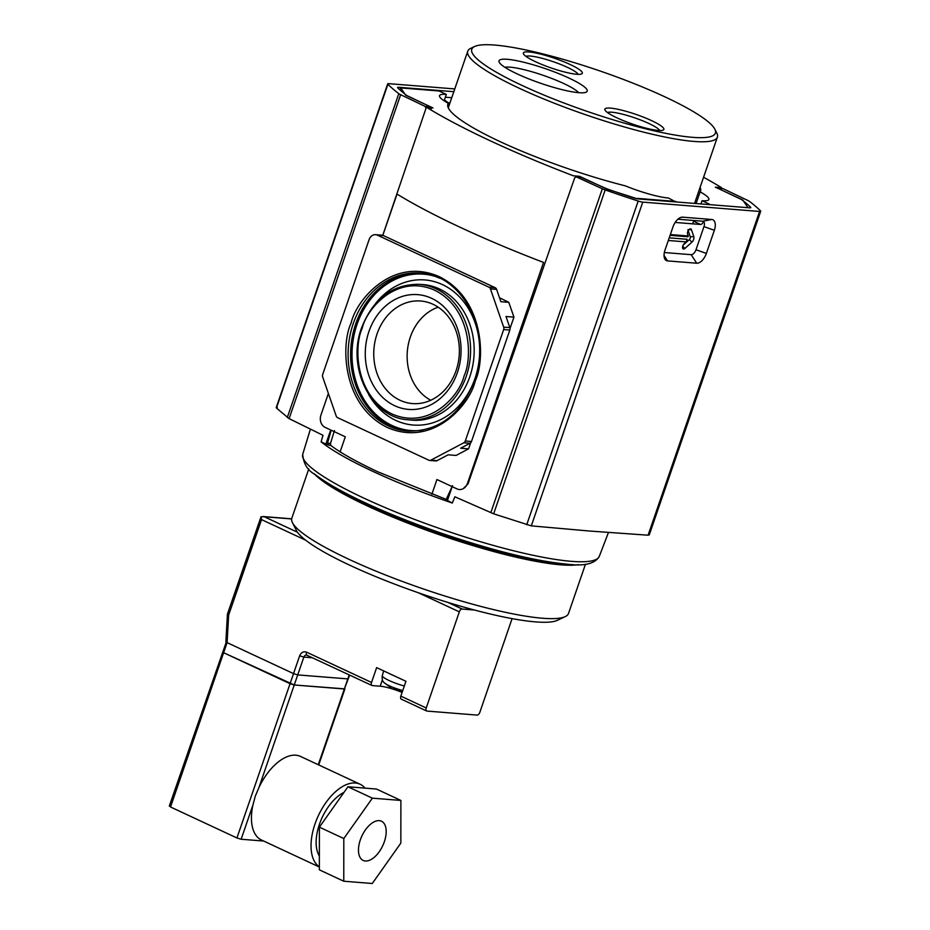 <?xml version="1.0" encoding="UTF-8"?>
<svg xmlns="http://www.w3.org/2000/svg" width="930" height="930" viewBox="0 0 930 930"><rect width="100%" height="100%" fill="white"/><g stroke="black" fill="none" stroke-linecap="round" stroke-linejoin="round"><path stroke-width="1.4" d="M668.31 240.486L686.212 241.916L684.236 243.695A3.185 1.686 115 0 0 682.818 245.915A3.185 1.686 115 0 0 682.771 248.484A3.185 1.686 115 0 0 684.933 248.415L691.955 242.126A3.813 2.023 115 0 0 693.827 236.673L691.409 229.629A3.185 1.686 115 0 0 690.188 228.873A3.185 1.686 115 0 0 688.049 230.907A3.185 1.686 115 0 0 687.572 234L688.258 235.988L670.344 234.558M637.445 198.846L606.895 189.057L579.541 176.305L573.368 175.805A268.968 44.256 -161 0 1 426.858 107.473L433.02 107.961L405.678 95.209L400.725 87.92L438.995 90.977L446.33 94.395A38.165 6.278 19 0 0 439.541 95.639A38.165 6.278 19 0 0 448.272 103.265A133.595 21.983 19 0 0 447.876 104.067A133.595 21.983 19 0 0 625.413 185.884A38.165 6.278 19 0 0 668.542 198.044L675.715 201.926M448.272 103.265L447.69 104.939M318.665 477.102A144.731 23.808 19 0 0 428.044 530.449A144.731 23.808 19 0 0 559.662 564.266A144.731 23.808 19 0 0 572.659 564.557M394.68 405.713A57.567 47.837 -85.4 0 0 457.362 372.639A57.567 47.837 -85.4 0 0 431.66 298.332A57.567 47.837 -85.4 0 0 368.978 331.406A57.567 47.837 -85.4 0 0 394.68 405.713M400.04 400.272A51.441 42.745 -85.4 0 0 414.454 403.678A51.441 42.745 -85.4 0 0 458.316 362.154A51.441 42.745 -85.4 0 0 433.089 304.319A51.441 42.745 -85.4 0 0 422.65 301.227A51.441 42.745 -85.4 0 0 375.301 340.089A51.441 42.745 -85.4 0 0 400.04 400.272M637.596 198.404L675.866 201.461M709.218 204.6L747.499 207.657M702.371 221.189L703.417 221.456M703.359 221.642A3.185 1.686 -65 0 1 700.569 224.467L693.559 221.201M675.18 222.444L700.569 224.467M703.58 177.246A268.968 44.256 -161 0 1 721.529 187.651L715.356 187.163L742.71 199.915L747.662 207.204M709.381 204.147L702.057 200.729A38.165 6.278 19 0 0 708.846 199.485A38.165 6.278 19 0 0 700.116 191.859A133.595 21.983 19 0 0 700.511 191.057A133.595 21.983 19 0 0 700.104 187.337M702.057 200.729L700.953 203.937M669.216 237.859L687.154 239.289L686.212 241.916M688.258 235.988L688.026 236.778L670.077 235.348M683.143 245.148L689.304 239.626A1.976 1.058 115 0 0 690.281 236.801L688.177 230.675M700.116 191.859L696.082 203.554M446.33 94.395L444.122 100.789M400.725 87.92L400.016 89.966M468.15 483.495L467.441 483.437L543.538 262.434A268.968 44.256 19 0 1 397.029 194.091L382.811 235.36M328.383 393.437L320.931 415.094A9.544 7.928 94.6 0 0 325.186 427.416L345.309 436.798L340.136 451.817M579.541 176.305L579.262 177.119M431.88 494.225L436.937 479.531L457.049 488.924A9.544 7.928 94.6 0 0 459.362 489.529A9.544 7.928 94.6 0 0 467.441 483.437M721.529 187.651L721.25 188.465M693.629 221.015A3.185 1.686 115 0 0 694.489 220.561M510.024 328.488L513.941 317.142L508.815 302.331L499.515 297.763M437.065 460.652L430.892 460.164A3.185 2.639 94.6 0 1 429.637 460.431L435.81 460.92A3.185 2.639 -85.4 0 0 437.065 460.652L448.155 454.805L456.095 455.444L468.581 448.853L470.673 442.785M338.148 489.157A146.312 24.075 19 0 0 549.874 562.069M508.815 302.331L500.875 301.704L496.608 289.381A3.185 2.639 94.6 0 0 495.19 287.707L489.017 287.207A3.185 2.639 94.6 0 1 490.436 288.881L496.608 289.381M513.941 317.142L506.001 316.502L509.849 327.616L503.676 327.127L490.436 288.881M468.581 448.853L460.641 448.214L470.022 443.273A3.185 2.639 94.6 0 0 471.464 441.506L465.291 441.006A3.185 2.639 94.6 0 1 463.849 442.773L470.022 443.273M430.892 460.164L463.849 442.773M489.017 287.207L377.452 235.174A7.638 6.347 94.6 0 0 375.604 234.686A7.638 6.347 94.6 0 0 369.14 239.556L322.675 374.488A3.185 2.639 94.6 0 0 322.675 376.917L336.183 415.989A3.185 2.639 94.6 0 0 337.613 417.663L428.87 460.222A3.185 2.639 94.6 0 0 429.637 460.431M375.604 234.686L381.777 235.174A7.638 6.347 94.6 0 1 383.625 235.662L495.19 287.707M503.676 327.127A3.185 2.639 94.6 0 1 503.665 329.557L465.291 441.006M503.665 329.557L509.838 330.045A3.185 2.639 -85.4 0 0 509.849 327.616M509.838 330.045L471.464 441.506M438.181 307.191A49.65 41.257 -85.4 0 0 407.317 351.552A49.65 41.257 -85.4 0 0 430.741 400.26M649.024 534.552L648.094 535.203L589.527 531.03L531.297 525.869L493.656 513.813L454.863 496.794L452.294 503.037A157.833 25.97 -161 0 1 372.779 471.336A157.833 25.97 -161 0 1 321.129 441.855L322.977 435.287L289.114 418.628L400.644 94.709L425.254 106.439L425.94 108.484L382.765 235.348M446.54 499.526L377.592 471.719C356.178 461.64 340.543 452.852 330.685 445.342L329.046 445.226L327.5 443.192L331.208 430.218M531.297 525.869L642.769 202.124L759.577 211.459L648.094 535.203M672.96 226.967L664.996 250.112A11.044 5.871 115 0 0 664.845 259.028A11.044 5.871 115 0 0 667.566 260.9L696.71 263.225A11.044 5.871 115 0 0 706.382 253.413L714.345 230.28A11.044 5.871 115 0 0 711.776 219.492L682.632 217.155A11.044 5.871 115 0 0 681.516 217.236A11.044 5.871 115 0 0 672.96 226.967M580.948 177.316L605.395 188.186A6.359 1.046 -161 0 0 608.301 189.348A251.286 41.35 19 0 0 633.318 197.799A6.359 1.046 -161 0 0 638.015 198.915L749.673 207.832A6.359 1.046 -161 0 0 750.801 207.634A6.359 1.046 -161 0 0 750.568 207.169A251.286 41.35 19 0 0 742.187 200.043A6.359 1.046 -161 0 0 740.327 198.974L717.832 188.267L723.121 188.685L747.732 200.415A6.359 1.046 -161 0 1 749.58 201.461A260.83 42.92 -161 0 1 760.496 210.819A6.359 1.046 -161 0 1 760.705 211.25A6.359 1.046 -161 0 1 759.577 211.459M642.769 202.124A6.359 1.046 -161 0 1 638.189 201.043A260.83 42.92 -161 0 1 605.186 189.918A6.359 1.046 -161 0 1 602.338 188.79L576.449 176.956L581.738 177.386M677.889 219.224L702.673 221.212L711.776 219.492M714.345 230.28L703.963 226.618A5.534 2.941 115 0 0 702.673 221.212M703.963 226.618L696 249.752L706.382 253.413M696.71 263.225L691.153 254.669A5.534 2.941 115 0 0 696 249.752M691.153 254.669L664.334 252.53M723.121 188.685L722.366 188.627M463.268 488.657L468.034 483.833L574.694 177.863L576.054 176.851L581.343 177.281M452.294 503.037L446.214 499.805M722.75 188.581L717.832 188.267M277.338 407.398L276.419 408.026L289.114 418.628M330.708 429.986L325.837 444.098L329.046 445.226M325.837 444.098L321.129 441.855M446.028 499.794L452.538 485.634M693.803 220.503L692.885 223.177M454.77 88.931L388.81 83.665A6.359 1.046 -161 0 0 387.682 83.863L276.21 407.596M400.644 94.709A6.359 1.046 -161 0 1 398.807 93.651A260.83 42.92 -161 0 1 387.891 84.293A6.359 1.046 -161 0 1 387.682 83.863M327.5 443.192L330.487 443.424L330.685 445.342M330.487 443.424L334.451 430.567M431.229 108.903L430.544 106.857L408.061 96.139A6.359 1.046 -161 0 1 406.189 95.069A251.286 41.35 19 0 1 397.819 87.943A6.359 1.046 -161 0 1 397.575 87.49A6.359 1.046 -161 0 1 398.703 87.281L398.319 88.42M453.817 91.686L398.703 87.281M445.354 97.208L451.748 97.72M449.957 102.893L448.214 102.753L444.412 99.952M448.214 102.753A3.185 2.639 94.6 0 1 449.364 104.637M714.845 129.2L716.821 133.106A132.002 21.716 -161 0 1 717.39 137.14A132.002 21.716 -161 0 1 649.977 133.699A132.002 21.716 -161 0 1 481.519 67.611A132.002 21.716 -161 0 1 467.767 51.185A132.002 21.716 -161 0 1 470.696 48.36L474.649 46.5A128.828 21.192 -161 0 1 578.216 63.856A128.828 21.192 -161 0 1 701.976 117.11A128.828 21.192 -161 0 1 714.845 129.2A128.828 21.192 -161 0 1 628.959 124.422A128.828 21.192 -161 0 1 485.216 65.286A128.828 21.192 -161 0 1 474.649 46.5M620.81 109.938A31.167 5.127 19 0 0 605.023 110.077A31.167 5.127 19 0 0 647.919 128.619A31.167 5.127 19 0 0 663.148 130.095A31.167 5.127 19 0 0 652.442 121.028A31.167 5.127 19 0 0 620.81 109.938M659.696 130.514A27.993 4.604 19 0 0 621.17 113.855A27.993 4.604 19 0 0 607.476 112.542M539.284 53.777A31.167 5.127 19 0 0 523.497 53.917A31.167 5.127 19 0 0 566.393 72.447A31.167 5.127 19 0 0 581.61 73.935A31.167 5.127 19 0 0 570.915 64.868A31.167 5.127 19 0 0 539.284 53.777M578.169 74.354A27.993 4.604 19 0 0 539.644 57.695A27.993 4.604 19 0 0 525.95 56.381M522.834 62.031A46.628 7.673 19 0 0 499.224 62.24A46.628 7.673 19 0 0 563.382 89.966A46.628 7.673 19 0 0 586.156 92.175A46.628 7.673 19 0 0 570.148 78.62A46.628 7.673 19 0 0 522.834 62.031M578.634 92.675A40.536 6.673 19 0 0 575.263 89.838A40.536 6.673 19 0 0 523.52 69.541A40.536 6.673 19 0 0 504.839 67.262M578.553 564.65A146.312 24.075 -161 0 1 560.883 564.836A146.312 24.075 -161 0 1 422.034 528.542A146.312 24.075 -161 0 1 313.968 473.556M308.783 468.941L291.822 518.208A146.312 24.075 19 0 0 292.45 522.672A146.312 24.075 19 0 0 394.913 578.646A146.312 24.075 19 0 0 542.492 618.241A146.312 24.075 19 0 0 565.266 616.602A146.312 24.075 19 0 0 568.509 613.475L585.47 564.208M292.45 522.672L296.391 530.484A139.953 23.029 19 0 0 394.401 584.028A139.953 23.029 19 0 0 535.564 621.891A139.953 23.029 19 0 0 557.349 620.333L565.266 616.602M404.318 686.015A17.589 2.895 19 0 1 389.147 680.539A17.589 2.895 19 0 1 382.265 675.61C381.846 679.202 382.567 681.62 384.404 682.876L384.404 682.876A14.031 2.313 19 0 0 389.356 685.817A14.031 2.313 19 0 0 402.771 690.525M512.093 618.624L479.857 712.264A3.185 1.686 -65 0 1 477.067 715.089L426.975 711.078A3.185 1.686 -65 0 1 426.649 710.997A3.185 1.686 -65 0 1 426.231 707.974L400.842 696.128L405.945 681.295L393.867 675.657A17.81 2.93 -161 0 1 391.112 674.448A17.81 2.93 -161 0 1 388.717 673.262L376.638 667.624L371.535 682.457A3.185 1.686 -65 0 0 371.954 685.48A3.185 1.686 -65 0 0 372.279 685.573L380.219 686.201A19.088 3.139 -161 0 1 402.109 692.42M349.203 674.878L347.82 678.9L297.728 674.901L293.52 673.611L297.728 674.901L303.854 657.092L312.596 657.801M318.723 764.937L344.914 688.886L294.252 684.98L223.63 652.721L227.106 642.63L226.42 641.642L227.106 642.63L293.52 673.611L227.106 642.63L228.641 615.114L261.528 519.603L305.668 540.179M227.966 614.125L228.641 615.114M426.231 707.974L459.327 611.859A3.185 1.686 -65 0 1 462.117 609.034L474.416 610.022M393.867 675.657L388.717 673.262M400.842 696.128A3.185 1.686 115 0 0 401.26 699.151A3.185 1.686 115 0 0 401.574 699.232M297.472 532.239L264.318 516.766L261.039 516.731L261.528 519.603M261.039 516.731L227.397 614.23M393.425 688.688L401.33 691.223A31.783 26.412 -85.4 0 0 401.888 691.304L402.469 691.385M384.404 682.876L390.902 687.63M263.678 841.046L241.137 839.244L236.929 837.965L170.516 806.984L223.63 652.721L222.956 651.721L223.63 652.721L290.055 683.701L299.646 655.813C301.192 652.383 303.505 651.163 306.575 652.163A3.185 1.686 115 0 0 306.993 655.185A3.185 1.686 115 0 0 307.319 655.266M169.295 806.089L226.42 641.642M349.668 675.087L344.344 688.99L347.82 678.9L297.728 674.901L294.252 684.98L290.055 683.701L236.929 837.965M384.323 841.79A21.634 11.497 115 0 0 381.474 821.225A21.634 11.497 115 0 0 360.329 839.871A21.634 11.497 115 0 0 363.188 860.436A21.634 11.497 115 0 0 384.323 841.79M343.961 792.407A38.165 20.286 115 0 0 319.42 824.329A38.165 20.286 115 0 0 319.362 855.972M365.002 788.129A46.116 24.506 115 0 0 360.073 784.223A46.116 24.506 115 0 0 315.003 823.98A46.116 24.506 115 0 0 319.35 866.841M319.35 867.016L261.504 840.023A46.116 24.506 -65 0 1 252.948 804.927L255.308 796.127L258.947 787.524A46.116 24.506 -65 0 1 300.495 756.427L360.073 784.223M318.269 764.727L344.344 688.99L294.252 684.98L258.947 787.524M170.516 806.984L169.83 805.985M319.397 827.154L319.35 869.829L343.775 881.221L372.279 883.5L400.842 843.103L400.888 800.439L376.464 789.047L347.948 786.768L319.397 827.154L343.809 838.546L343.775 881.221M400.888 800.439L372.372 798.161L347.948 786.768M372.372 798.161L343.809 838.546M475.242 380.975C485.332 360.084 484.716 299.076 439.134 276.617C392.844 256.227 356.202 299.855 351.098 323.07C341.008 343.961 341.624 404.969 387.206 427.428C433.496 447.83 470.138 404.19 475.242 380.975M420.872 273.129C463.024 274.896 492.563 333.393 474.614 380.533C461.082 414.443 438.948 431.311 408.247 431.136A79.259 65.867 94.6 0 1 388.601 426.01A79.259 65.867 94.6 0 1 353.202 323.71A79.259 65.867 94.6 0 1 420.872 273.129A79.259 65.867 94.6 0 1 439.495 278.175M422.115 273.257A79.236 65.844 -85.4 0 0 355.702 323.919A79.236 65.844 -85.4 0 0 391.088 426.184A79.236 65.844 -85.4 0 0 409.491 431.206M435.182 276.384A78.434 65.181 -85.4 0 0 357.074 324.268A78.434 65.181 -85.4 0 0 422.883 430.195M368.489 394.227A72.784 60.485 -85.4 0 0 424.708 424.661A72.784 60.485 -85.4 0 0 474.974 378.557A72.784 60.485 -85.4 0 0 452.538 290.706A72.784 60.485 -85.4 0 0 375.767 303.261M411.432 420.104A68.006 56.521 -85.4 0 0 469.801 376.731A68.006 56.521 -85.4 0 0 422.278 284.534L418.721 284.301A67.96 56.474 94.6 0 1 466.209 376.429A67.96 56.474 94.6 0 1 407.898 419.767L411.432 420.104M362.223 328.255C366.408 309.202 396.482 273.385 434.484 290.125C471.905 308.562 472.405 358.643 464.117 375.79C459.932 394.843 429.858 430.66 391.856 413.92C354.435 395.483 353.935 345.402 362.223 328.255M684.933 248.415L682.701 246.299M691.409 229.629L687.851 229.756M693.827 236.673L690.281 236.801M691.955 242.126L689.304 239.626M377.452 235.174L383.625 235.662M599.28 556.384C595.026 563.754 584.424 566.37 567.463 564.231C535.192 561.15 492.935 550.723 440.68 532.948C408.596 521.811 380.196 510.221 355.481 498.166C338.101 489.633 324.791 481.845 315.526 474.777C307.691 470.615 303.424 463.779 302.727 454.27A156.821 25.808 19 0 0 364.095 498.224A156.821 25.808 19 0 0 571.45 561.336A156.821 25.808 19 0 0 599.28 556.384L608.464 532.483M638.189 201.043L526.717 524.776M664.043 255.459L667.566 260.9M682.632 217.155L680.388 217.585M605.186 189.918L493.656 513.813M447.33 500.77L452.189 486.646M602.338 188.79L490.796 512.697M750.568 207.169L750.336 207.843M387.891 84.293L276.419 408.026M287.277 417.547L398.807 93.651M430.544 106.857L425.254 106.439M380.219 686.201L382.393 679.888M418.465 592.805L459.327 611.859M371.535 682.457L306.575 652.163M264.318 516.766L291.636 518.952M462.117 609.034L448.004 602.454M299.646 655.813L303.854 657.092A3.185 2.639 94.6 0 1 306.877 655.115M241.137 839.244L252.948 804.927M418.721 284.301C392.111 284.371 373.07 298.867 361.596 327.813C346.355 367.85 371.279 417.837 407.898 419.767M302.727 454.27L310.411 429.114M760.705 211.25L649.233 534.983M717.39 137.14L694.559 203.426M467.767 51.185L448.283 107.787M299.065 497.166L301.099 491.249M382.265 675.61L383.695 670.925M225.885 641.77L227.42 614.242M371.954 685.48L306.551 655.069M426.649 710.997L401.26 699.151M291.66 518.812L263.027 516.522"/></g></svg>
